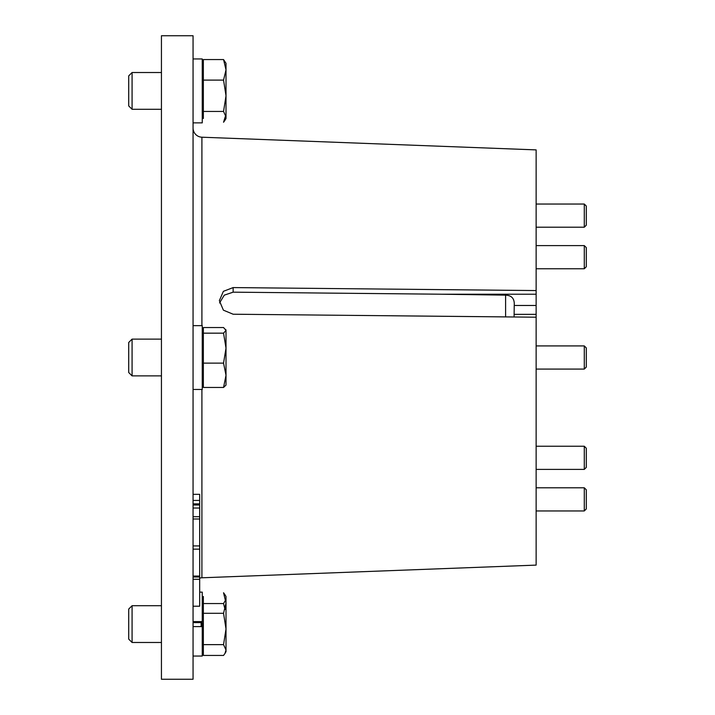 <?xml version="1.0" encoding="UTF-8"?>
<svg xmlns="http://www.w3.org/2000/svg" width="715" height="715" viewBox="0 0 715 715"><rect width="100%" height="100%" fill="white"/><g stroke="black" fill="none" stroke-linecap="round" stroke-linejoin="round"><path stroke-width="1.07" d="M202.256 625.571L202.256 656.048L193.059 656.048M199.682 592.136L202.256 592.136L202.256 621.585L193.059 621.585M193.059 622.613L202.256 622.613L202.256 626.599L193.059 626.599M225.002 653.412L226.012 651.669L226.012 650.033L225.002 653.412L223.545 655.441L203.355 655.441L203.355 613.291L223.545 613.291L226.012 628.968L223.545 644.635L226.012 650.033L226.012 603.022L223.545 613.291M203.355 644.635L223.545 644.635M225.002 594.773L223.545 592.753L226.012 603.022L226.012 596.516L225.002 594.773M226.012 598.151L226.012 603.022M225.002 609.43L223.545 603.549L225.752 599.822M203.355 603.549L223.545 603.549M132.078 642.481L128.709 639.112L128.709 609.073L132.078 605.703L132.078 642.481L161.438 642.481M201.147 626.599L201.147 622.613M202.256 596.516L203.355 596.516L203.355 613.291M584.289 487.791L584.289 510.957L586.291 508.955L586.291 489.793L584.289 487.791L536.134 487.791M219.559 302.945L224.269 295.152L233.144 292.167L441.468 294.214L536.134 294.214L536.134 149.891L201.907 137.209L201.907 325.647M514.085 316.986L514.228 305.475C514.728 298.834 511.851 295.393 505.594 295.152L441.468 294.214M514.228 314.35L536.134 314.35L536.134 565.109L201.907 577.792A9.197 9.197 0 0 0 199.682 578.158M536.134 317.201L233.144 314.225L223.393 310.167L219.353 300.657L223.393 291.336L233.144 287.582L536.134 290.567M193.059 128.021A9.197 9.197 0 0 0 201.907 137.209M193.059 679.25L193.059 35.75L161.438 35.75L161.438 679.25L193.059 679.25M193.059 494.333L199.682 494.333L199.682 606.213L193.059 606.213M199.682 579.293L193.059 579.293M199.682 577.005L193.059 577.005M199.682 576.067L193.059 576.067M199.682 549.147L193.059 549.147M199.682 545.911L193.059 545.911M199.682 518.992L193.059 518.992M199.682 516.713L193.059 516.713M199.682 508.034L193.059 508.034M199.682 500.42L193.059 500.42M199.682 504.996L193.059 504.996M199.682 503.852L193.059 503.852M536.134 294.214L536.134 305.475L514.228 305.475M536.134 314.35L536.134 305.475M226.012 64.967L226.012 69.838L226.012 63.331L223.545 59.56L226.012 69.838L223.545 80.107L226.012 95.774L223.545 111.451L226.012 116.849L225.002 120.227L223.545 122.247L225.752 115.178M226.012 69.838L226.012 118.484L225.002 120.227M223.545 111.451L203.355 111.451L203.355 80.107L223.545 80.107M203.355 80.107L203.355 59.56L223.545 59.56M132.078 109.297L128.709 105.927L128.709 75.888L132.078 72.519L132.078 109.297L161.438 109.297M203.355 111.451L203.355 118.484L202.256 118.484M226.012 375.295L223.545 387.459L226.012 385.081L226.012 348.142L223.545 363.122L226.012 375.295M223.545 333.163L226.012 348.142L226.012 330.357L223.545 333.163L203.355 333.163L203.355 327.542L223.545 327.542L226.012 330.357L225.752 329.481M223.545 363.122L203.355 363.122L203.355 387.459L223.545 387.459M203.355 363.122L203.355 333.163M132.078 375.884L128.709 372.515L128.709 342.485L132.078 339.116L132.078 375.884L161.438 375.884M193.059 58.952L202.256 58.952L202.256 122.864L193.059 122.864M202.256 325.647L193.059 325.647L202.256 325.647L202.256 389.452L193.059 389.452M584.289 204.043L584.289 227.209L586.291 225.207L586.291 206.045L584.289 204.043L536.134 204.043M584.289 268.76L586.291 266.767L586.291 247.596L584.289 245.603L536.134 245.603L584.289 245.603L584.289 268.76L536.134 268.76M584.289 369.083L586.291 367.081L586.291 347.919L584.289 345.917L536.134 345.917L584.289 345.917L584.289 369.083L536.134 369.083M584.289 469.398L586.291 467.404L586.291 448.233L584.289 446.24L536.134 446.24L584.289 446.24L584.289 469.398L536.134 469.398M505.594 316.906L505.594 295.152M201.907 389.452L201.907 577.792M233.144 287.582L233.144 292.167M132.078 605.703L161.438 605.703M202.256 651.669L203.355 651.669M584.289 510.957L536.134 510.957M132.078 339.116L161.438 339.116L132.078 339.116L128.709 342.485M132.078 72.519L161.438 72.519M202.256 63.331L203.355 63.331M202.256 385.081L203.355 385.081M202.256 329.919L203.355 329.919M584.289 227.209L536.134 227.209M586.291 247.596L584.289 245.603M586.291 347.919L584.289 345.917M586.291 448.233L584.289 446.24"/></g></svg>
